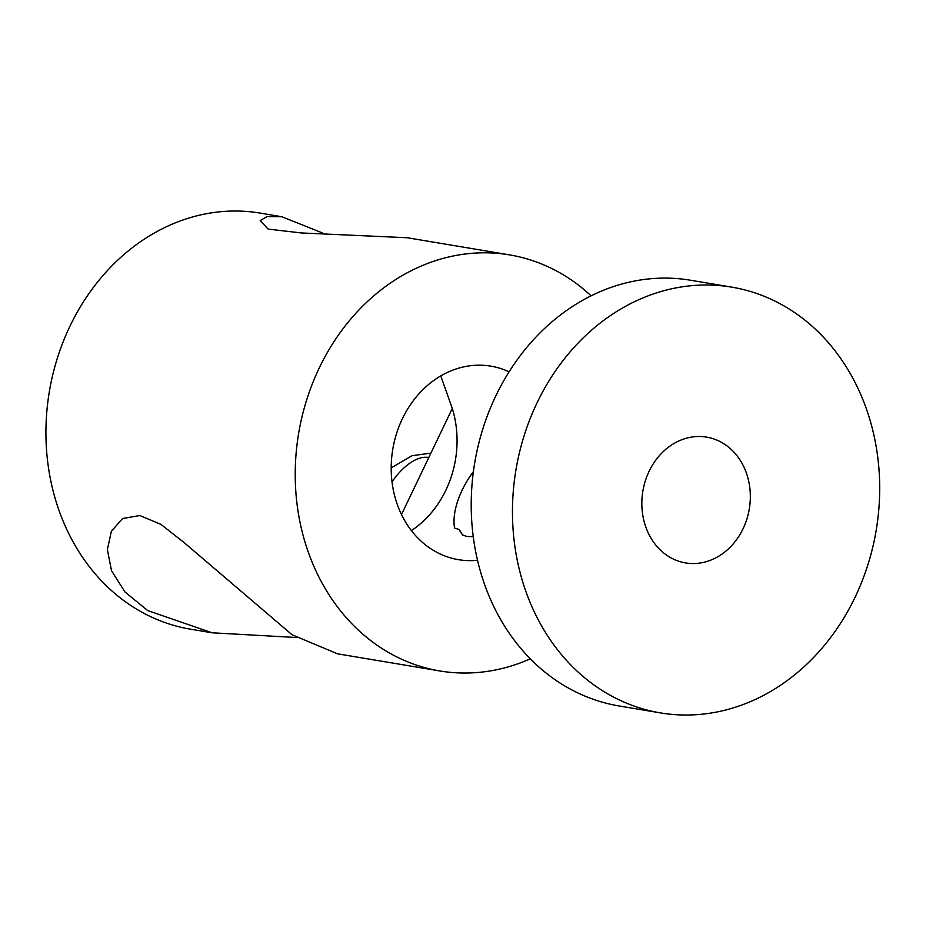 <?xml version="1.0" encoding="UTF-8"?>
<svg xmlns="http://www.w3.org/2000/svg" width="926" height="926" viewBox="0 0 926 926"><rect width="100%" height="100%" fill="white"/><g stroke="black" fill="none" stroke-linecap="round" stroke-linejoin="round"><path stroke-width="1.39" d="M731.748 287.141L690.495 280.231A215.839 182.642 99.5 0 0 482.955 428.518A215.839 182.642 99.5 0 0 562.962 684.858A215.839 182.642 99.5 0 0 619.158 705.982L660.412 712.893A215.839 182.642 99.5 0 0 867.951 564.594A215.839 182.642 99.5 0 0 787.957 308.265A215.839 182.642 99.5 0 0 731.748 287.141A215.839 182.642 99.5 0 0 524.209 435.428A215.839 182.642 99.5 0 0 604.203 691.768A215.839 182.642 99.5 0 0 660.412 712.893M723.229 443.357A63.767 53.963 99.5 0 0 706.619 437.118A63.767 53.963 99.5 0 0 645.306 480.93A63.767 53.963 99.5 0 0 668.942 556.665A63.767 53.963 99.5 0 0 685.541 562.915A63.767 53.963 99.5 0 0 746.865 519.092A63.767 53.963 99.5 0 0 723.229 443.357M296.714 637.528L212.089 632.794L190.513 629.182A210.931 178.486 -80.5 0 1 135.59 608.544A210.931 178.486 -80.5 0 1 69.994 326.114A210.931 178.486 -80.5 0 1 260.229 213.107L281.805 216.73L322.595 233.005M463.683 535.575A49.055 24.747 121.5 0 1 459.261 529.545L454.55 528.04A54.437 27.456 121.5 0 1 462.213 489.993A54.437 27.456 121.5 0 1 473.394 471.658M392.034 481.914A44.332 22.363 121.5 0 1 425.856 457.259A44.332 22.363 121.5 0 1 427.893 457.444A44.332 22.363 121.5 0 1 428.75 457.629M530.285 658.826A210.931 178.486 -80.5 0 1 439.804 670.956A210.931 178.486 -80.5 0 1 384.88 650.307A210.931 178.486 -80.5 0 1 306.703 399.8A210.931 178.486 -80.5 0 1 509.52 254.881L407.22 237.739L301.482 232.958L268.146 229.104L260.218 220.585L267.163 216.522L281.805 216.73M212.089 632.794L147.685 610.57L124.894 591.899L111.514 570.694L107.37 549.593L111.363 531.258L122.614 518.514L139.826 515.527L160.927 524.382L184.042 542.532L292.06 634.761L337.504 653.814L439.804 670.956M509.52 254.881A210.931 178.486 -80.5 0 1 564.455 275.52A210.931 178.486 -80.5 0 1 591.112 295.834M429.895 453.254L411.92 455.742L391.2 467.896M459.261 529.545L462.572 534.996L466.866 536.478L473.255 536.698M477.515 560.253A98.11 83.016 -80.5 0 1 458.451 559.674A98.11 83.016 -80.5 0 1 432.905 550.079A98.11 83.016 -80.5 0 1 396.536 433.565A98.11 83.016 -80.5 0 1 490.873 366.152A98.11 83.016 -80.5 0 1 509.092 371.824M440.776 375.91L452.305 408.47A98.11 83.016 -80.5 0 1 411.375 530.586M452.305 408.47L401.49 514.532M425.856 457.259L428.888 457.328"/></g></svg>

